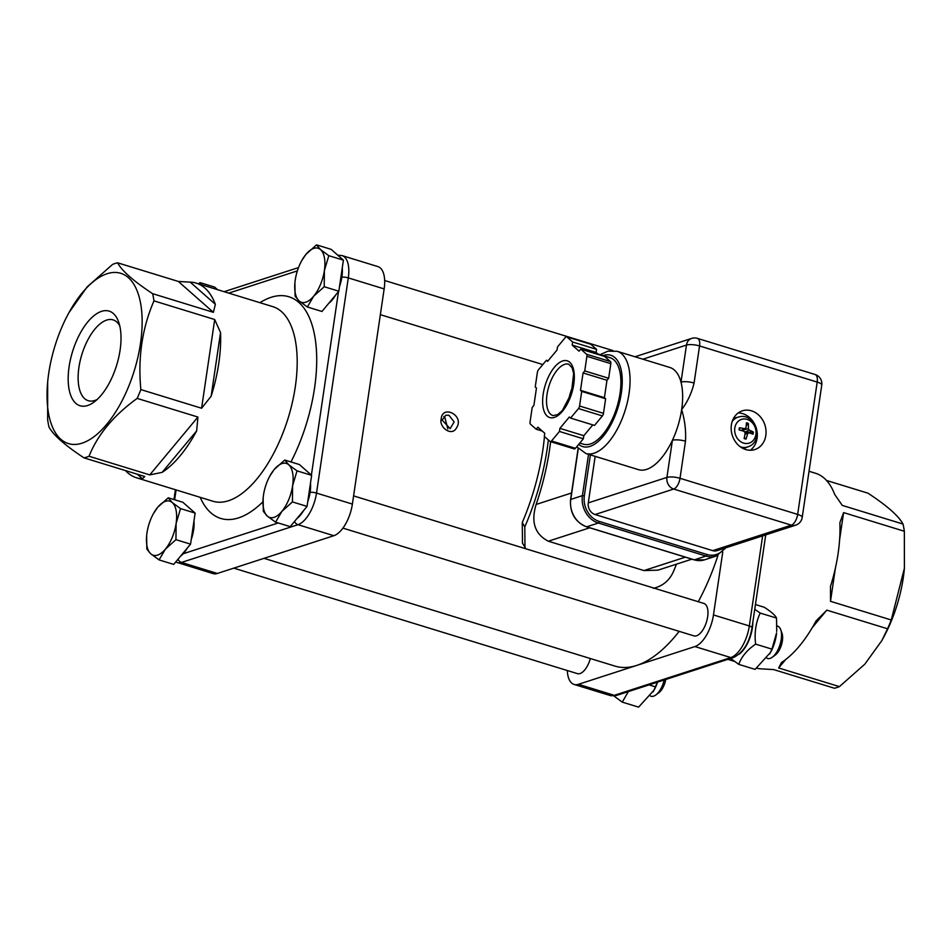 <?xml version="1.0" encoding="UTF-8"?>
<svg xmlns="http://www.w3.org/2000/svg" width="952" height="952" viewBox="0 0 952 952"><rect width="100%" height="100%" fill="white"/><g stroke="black" fill="none" stroke-linecap="round" stroke-linejoin="round"><path stroke-width="1.43" d="M756.721 668.173A101.804 47.481 -72.9 0 0 761.79 668.887L773.667 669.589L834.416 688.236A101.804 47.481 107.1 0 0 839.414 686.618L778.665 667.971L785.721 659.498M812.365 627.487L826.812 610.137L815.995 621.025A101.804 47.481 -72.9 0 1 781.461 662.521L778.665 667.971M826.812 610.137L887.562 628.784L881.814 640.636L864.844 664.151L839.414 686.618M839.628 539.498L843.603 512.604L904.341 531.252L904.4 568.261L891.239 619.966A101.804 47.481 107.1 0 1 887.562 628.784M891.239 619.966L830.501 601.319L835.404 568.082M843.603 512.604L839.878 522.719A101.804 47.481 -72.9 0 1 830.477 586.372L830.501 601.319M826.503 480.451L867.974 493.184C887.086 505.75 898.771 516.043 903.02 524.064A101.804 47.481 107.1 0 1 904.341 531.252M903.02 524.064L842.282 505.405L834.69 494.445A101.804 47.481 -72.9 0 0 815.543 473.275L809.033 471.276M47.671 381.99A89.071 41.543 107.1 0 1 48.719 373.291A89.071 41.543 107.1 0 1 68.984 312.589A89.071 41.543 107.1 0 1 139.646 298.845A89.071 41.543 107.1 0 1 98.461 433.017A89.071 41.543 107.1 0 1 47.671 381.99L47.659 419.796A101.804 47.481 -72.9 0 0 48.98 426.984C53.229 434.993 64.914 445.286 84.026 457.864L144.763 476.512L142.455 478.749A101.804 47.481 107.1 0 1 136.457 477.761A101.804 47.481 107.1 0 1 125.497 470.597M117.584 262.8L178.333 281.447L213.379 312.327L152.641 293.68C133.53 281.102 121.844 270.808 117.584 262.8A101.804 47.481 -72.9 0 0 112.586 264.418L87.156 286.885L68.984 312.589M190.21 282.149A101.804 47.481 107.1 0 1 196.207 283.125A101.804 47.481 107.1 0 1 215.354 304.307L190.21 282.149L178.333 281.447M213.379 312.327L215.354 304.307M153.962 300.868L214.7 319.515L201.598 408.241L140.86 389.594C137.79 357.738 142.157 328.166 153.962 300.868A101.804 47.481 -72.9 0 0 152.641 293.68M220.543 332.581A101.804 47.481 107.1 0 1 211.142 396.222L220.543 332.581L214.7 319.515M201.598 408.241L211.142 396.222M137.171 398.4L197.921 417.047L149.761 474.893L89.024 456.246C97.651 434.683 113.693 415.405 137.171 398.4A101.804 47.481 -72.9 0 0 140.86 389.594M196.659 430.875A101.804 47.481 107.1 0 1 162.126 472.37L196.659 430.875L197.921 417.047M149.761 474.893L162.126 472.37M84.026 457.864A101.804 47.481 -72.9 0 0 89.024 456.246M175.692 562.001L213.022 573.592A28.274 13.185 -72.9 0 0 217.353 573.461L333.854 535.702A28.274 13.185 -72.9 0 0 352.383 504.084L384.156 288.908A28.274 13.185 -72.9 0 0 377.896 266.596L342.03 255.576A28.274 13.185 -72.9 0 1 348.289 277.889L384.156 288.908M590.323 658.522A16.969 7.913 107.1 0 1 577.424 673.635L233.775 568.13M447.833 428.912L444.643 416.655L443.846 416.464M679.181 631.354A141.396 65.938 107.1 0 1 636.686 665.436A141.396 65.938 107.1 0 1 615.04 666.114L264.001 558.336M722.758 552.017L713.464 614.944A28.274 13.185 107.1 0 1 694.924 646.563L578.435 684.309A28.274 13.185 107.1 0 1 574.104 684.452A28.274 13.185 107.1 0 1 567.332 670.541M353.597 495.897L703.885 603.437A16.969 7.913 107.1 0 1 706.467 621.989A16.969 7.913 107.1 0 1 693.925 635.876L342.922 528.122M717.986 555.337A141.396 65.938 107.1 0 1 698.28 601.723M120.083 350.169A49.492 23.074 107.1 0 1 93.891 402.196A49.492 23.074 107.1 0 1 68.389 384.072A49.492 23.074 107.1 0 1 87.298 322.49A49.492 23.074 107.1 0 1 118.572 321.8A49.492 23.074 107.1 0 1 120.083 350.169M137.326 474.227L142.455 478.749M119.738 325.822A42.281 19.718 -72.9 0 0 113.098 319.884A42.281 19.718 -72.9 0 0 81.848 354.513A42.281 19.718 -72.9 0 0 88.286 400.709A42.281 19.718 -72.9 0 0 97.116 399.519M193.982 520.887A25.168 11.733 107.1 0 1 191.233 539.534M187.377 547.959A25.168 11.733 107.1 0 1 183.177 553.755A25.168 11.733 107.1 0 1 180.559 556.146M335.651 295.025A25.168 11.733 107.1 0 1 328.833 303.224M881.814 640.636L883.016 638.447A89.071 41.543 -72.9 0 0 904.329 569.058L904.4 568.261M525.873 548.792L522.481 543.152L522.267 522.565A141.396 65.938 -72.9 0 0 544.473 436.516M441.204 418.892C438.717 427.15 451.772 437.004 456.472 427.948C464.921 415.524 442.335 404.255 441.204 418.892L442.144 420.094L445.81 415.25L448.927 415.25L454.14 421.926L450.153 428.686L442.144 420.094M653.334 588.324C662.413 586.194 668.982 580.898 673.064 572.414A149.869 69.901 -72.9 0 0 676.503 564.143M524.98 547.412L524.802 526.896A149.869 69.901 -72.9 0 0 548.352 439.931M691.878 559.169L657.987 570.153L643.98 570.569L548.328 541.212C534.834 534.227 530.776 521.97 536.143 504.453A149.869 69.901 -72.9 0 0 550.625 441.68M342.256 267.952A25.168 11.733 107.1 0 1 339.507 286.6M301.689 260.717L305.973 254.339L316.54 244.866L331.141 249.353L343.41 260.158L338.817 291.217L324.215 286.73L313.66 296.203A28.274 13.185 -72.9 0 0 324.382 270.546A28.274 13.185 -72.9 0 0 320.538 249.614A28.274 13.185 -72.9 0 0 305.973 254.339A28.274 13.185 -72.9 0 0 301.689 260.717A28.274 13.185 -72.9 0 0 295.251 279.995A28.274 13.185 -72.9 0 0 294.918 282.756A28.274 13.185 -72.9 0 0 299.095 300.927A28.274 13.185 -72.9 0 0 313.66 296.203L307.365 306.984L299.095 300.927L295.096 296.179L294.918 282.756M338.817 291.217L321.966 311.471L307.365 306.984M343.41 260.158L328.809 255.683L324.382 270.546L324.215 286.73M316.54 244.866L320.538 249.614L328.809 255.683M198.421 283.803L200.039 282.625L214.64 287.099L217.58 289.694M200.039 282.625L201.443 284.743M310.483 483.128A25.168 11.733 107.1 0 1 307.734 501.787M303.878 510.201A25.168 11.733 107.1 0 1 297.06 518.4M269.904 475.905L274.2 469.514L284.767 460.042L299.368 464.528L311.637 475.345L307.044 506.404L292.442 501.918L281.875 511.391A28.274 13.185 -72.9 0 0 292.597 485.734A28.274 13.185 -72.9 0 0 288.765 464.802A28.274 13.185 -72.9 0 0 274.2 469.514A28.274 13.185 -72.9 0 0 269.904 475.905A28.274 13.185 -72.9 0 0 263.478 495.171A28.274 13.185 -72.9 0 0 263.145 497.932A28.274 13.185 -72.9 0 0 267.322 516.103A28.274 13.185 -72.9 0 0 281.875 511.391L275.592 522.16L267.322 516.103L263.323 511.355L263.133 497.991M307.044 506.404L290.193 526.646L275.592 522.16M311.637 475.345L297.036 470.859L292.597 485.734L292.442 501.918M284.767 460.042L288.765 464.802L297.036 470.859M772.239 657.261L775.226 655.095A13.495 6.295 -72.9 0 0 782.389 634.782A13.495 6.295 -72.9 0 0 781.961 633.163L780.711 629.7A16.969 7.913 107.1 0 1 781.247 631.735A16.969 7.913 107.1 0 1 772.239 657.261A16.969 7.913 107.1 0 1 767.502 658.475L766.919 658.296M776.951 625.88L777.463 626.035A16.969 7.913 107.1 0 1 780.711 629.7M769.656 654.048L771.941 649.133L776.57 632.902A24.883 11.602 107.1 0 1 770.62 652.287L755.091 669.375L738.764 664.365L730.648 658.439M771.941 649.133L755.614 644.123C747.118 649.978 741.501 656.737 738.764 664.365M776.713 631.426L776.534 618.074C775.321 615.349 771.227 611.743 764.254 607.257L755.436 604.556M776.534 618.074L760.196 613.064C755.793 622.525 754.27 632.878 755.614 644.123M754.746 609.268L760.196 613.064M738.99 654.298A24.883 11.602 -72.9 0 0 752.83 622.18M153.415 513.652L157.699 507.273L168.266 497.801L182.867 502.287L195.136 513.092L190.555 544.151L175.941 539.665L165.386 549.137A28.274 13.185 -72.9 0 0 176.108 523.481A28.274 13.185 -72.9 0 0 172.264 502.549A28.274 13.185 -72.9 0 0 157.699 507.273A28.274 13.185 -72.9 0 0 153.415 513.652A28.274 13.185 -72.9 0 0 146.977 532.918A28.274 13.185 -72.9 0 0 146.644 535.69A28.274 13.185 -72.9 0 0 150.821 553.862A28.274 13.185 -72.9 0 0 165.386 549.137L159.091 559.919L150.821 553.862L146.822 549.114L146.644 535.69M190.555 544.151L173.692 564.405L159.091 559.919M195.136 513.092L180.535 508.606L176.108 523.481L175.941 539.665M168.266 497.801L172.264 502.549L180.535 508.606M664.187 679.978A16.969 7.913 107.1 0 1 655.749 695.019L658.724 692.842A13.495 6.295 -72.9 0 0 665.745 679.478M655.749 695.019A16.969 7.913 107.1 0 1 651.013 696.233L650.43 696.043M657.582 682.12A24.883 11.602 107.1 0 1 654.119 690.045L638.59 707.134L622.263 702.124L613.826 695.912M653.155 691.807L655.44 686.88L649.002 684.904M628.344 691.604L622.263 702.124M655.44 686.88L657.308 682.215M642.886 359.19L686.475 345.064L680.989 382.145A53.443 24.93 107.1 0 1 681.644 409.634A53.443 24.93 107.1 0 1 672.398 440.324A53.443 24.93 107.1 0 1 646.622 469.384A53.443 24.93 107.1 0 1 638.447 469.645L585.837 453.485A53.443 24.93 -72.9 0 0 594.012 453.235A53.443 24.93 -72.9 0 0 627.523 401.589A53.443 24.93 -72.9 0 0 617.205 351.312L669.815 367.46A53.443 24.93 107.1 0 1 680.989 382.145A9.615 2.642 8.4 0 1 694.079 383.037L699.553 345.957A9.615 4.486 -72.9 0 0 697.423 338.377A9.615 9.615 0 0 0 691.64 338.412L691.64 338.412A9.615 8.08 72 0 0 686.475 345.064A9.615 2.642 8.4 0 1 699.553 345.957L817.197 382.073A9.615 2.642 8.4 0 1 821.766 385.084A9.615 9.615 0 0 0 815.067 374.493A9.615 4.486 107.1 0 1 817.197 382.073L797.657 514.413A9.615 4.486 107.1 0 1 791.362 525.159A9.615 8.08 72 0 0 795.67 525.171L717.034 550.649A9.615 8.08 72 0 1 712.727 550.649L595.071 514.532L673.707 489.042A9.615 4.486 -72.9 0 0 680.014 478.297A9.615 2.642 -171.6 0 0 666.924 477.404A9.615 8.08 72 0 0 673.707 489.042L791.362 525.159L712.727 550.649M595.167 456.353L588.288 502.882A9.615 8.08 72 0 0 595.071 514.532M795.67 525.171A9.615 9.615 0 0 0 802.215 517.424A9.615 2.642 -171.6 0 0 797.657 514.413L680.014 478.297L685.488 441.216A9.615 2.642 -171.6 0 0 672.398 440.324L666.924 477.404L588.288 502.882M573.199 385.596A26.858 12.531 -72.9 0 0 568.641 400.411M597.773 353.918L610.018 357.678A45.244 21.099 107.1 0 1 618.752 400.245A45.244 21.099 107.1 0 1 590.383 443.965A45.244 21.099 107.1 0 1 583.457 444.179L579.804 443.061M584.742 370.911L583.064 372.934L580.494 390.332L581.72 391.415L579.566 406.004A2.832 1.321 107.1 0 1 578.495 408.575L570.569 418.083L569.344 417L559.895 428.352L559.443 431.458L551.517 440.966A2.832 1.321 107.1 0 1 550.304 441.585A2.832 1.321 107.1 0 1 550.066 441.442L544.306 436.361L544.758 433.255L537.892 427.198L536.202 429.221L530.431 424.152A2.832 1.321 107.1 0 1 530.05 422.057L532.204 407.456L533.893 405.433L536.464 388.035L535.238 386.952L537.392 372.363A2.832 1.321 107.1 0 1 538.463 369.792L546.377 360.284L547.614 361.355L557.051 350.015L557.515 346.909L565.428 337.401A2.832 1.321 107.1 0 1 566.642 336.782A2.832 1.321 107.1 0 1 566.892 336.925L572.652 342.006L572.188 345.112L579.066 351.169L580.756 349.146L586.515 354.215A2.832 1.321 107.1 0 1 586.896 356.31L584.742 370.911L608.661 378.253L610.815 363.652A2.832 1.321 -72.9 0 0 610.434 361.558L604.663 356.488L580.756 349.146M570.569 418.083L594.488 425.425L602.402 415.917A2.832 1.321 -72.9 0 0 603.473 413.346L605.627 398.757L604.401 397.674L606.971 380.276L583.064 372.934M606.971 380.276L608.661 378.253M598.546 354.608L596.107 352.454L572.188 345.112M596.107 352.454L596.559 349.348L572.652 342.006M596.559 349.348L590.799 344.267A2.832 1.321 -72.9 0 0 590.561 344.124A2.832 1.321 -72.9 0 0 590.276 344.1M548.078 360.796L546.377 360.284M542.319 431.101L536.202 429.221M573.985 448.785A2.832 1.321 -72.9 0 0 574.223 448.916A2.832 1.321 -72.9 0 0 575.436 448.309L583.35 438.801L559.443 431.458M583.35 438.801L583.814 435.695L559.895 428.352M583.814 435.695L592.787 424.913M605.627 398.757L581.72 391.415M604.401 397.674L580.494 390.332M750.283 450.26A20.361 17.124 72 0 0 756.15 427.745A20.361 17.124 72 0 0 738.193 412.942M745.749 449.558A20.361 17.124 -108 0 1 731.243 430.185A20.361 17.124 -108 0 1 742.334 410.824A20.361 17.124 -108 0 1 764.884 424.913A20.361 17.124 -108 0 1 754.876 449.558A20.361 17.124 -108 0 1 745.749 449.558M740.37 446.833A15.637 13.149 72 0 0 748.343 446.678L745.428 447.833A15.839 13.316 -108 0 1 743.084 448.487M733.397 418.606A15.839 13.316 -108 0 1 735.682 417.75L738.716 416.976A15.637 13.149 72 0 0 732.171 421.534M743.155 431.077L743.381 429.721M744.333 437.539L745.999 439.086A28.262 14.875 -68.5 0 0 747.629 433.612L748.76 432.815A28.262 5.129 8.8 0 1 753.02 434.16A8.318 6.985 72 0 0 753.341 432.041L744.595 432.232M753.341 432.041A28.262 10.341 -172 0 0 749.164 430.078L748.355 428.686A28.262 15.506 -73.7 0 0 748.308 423.414A8.318 6.985 72 0 0 746.428 422.831A28.262 10.734 107.8 0 1 745.928 427.948L744.785 428.733A28.262 9.27 -176.3 0 0 739.406 427.769L739.763 427.96A7.735 6.509 -108 0 0 739.454 429.983M745.928 427.948L741.168 430.471M739.406 427.769A8.318 6.985 72 0 0 739.085 429.876A28.262 6.2 13 0 1 744.381 431.47L745.202 432.862A28.262 11.364 102.9 0 1 744.119 438.515A8.318 6.985 72 0 0 745.999 439.086M748.308 423.414L746.189 425.853M744.976 434.255L748.76 432.815M734.813 427.995A12.471 10.496 -108 0 1 752.151 422.581A12.471 10.496 -108 0 1 749.117 443.132A12.471 10.496 -108 0 1 734.813 427.995M196.207 283.125L272.736 306.627A101.804 47.481 107.1 0 1 295.275 386.952A101.804 47.481 107.1 0 1 212.974 501.252L136.457 477.761M217.353 573.461L181.487 562.442L297.976 524.695L333.854 535.702M177.155 562.584A28.274 13.185 -72.9 0 0 181.487 562.442A5.652 4.76 72 0 1 178.012 559.205M290.967 461.958A115.942 54.074 -72.9 0 0 314.517 388.261A115.942 54.074 -72.9 0 0 259.944 302.7M200.194 497.337A115.942 54.074 -72.9 0 0 262.919 501.799M278.186 522.969L183.177 553.755M338.495 291.621L311.387 475.131M228.754 293.121L297.369 270.892M174.644 499.764L176.096 489.935M294.513 521.458A5.652 4.76 72 0 0 297.976 524.695A28.274 13.185 -72.9 0 0 316.516 493.077L348.289 277.889A5.652 1.559 -171.6 0 0 341.875 277.139M352.383 504.084L316.516 493.077A5.652 1.559 -171.6 0 0 310.102 492.315M762.635 535.869L749.331 625.952A28.274 13.185 107.1 0 1 730.803 657.57L614.302 695.329A28.274 13.185 107.1 0 1 609.97 695.46L574.104 684.452M609.97 695.46L616.837 695.329A5.652 4.76 72 0 1 614.302 695.329L578.435 684.309M694.924 646.563L730.803 657.57A5.652 4.76 72 0 0 733.337 657.57C743.167 652.786 749.402 642.838 752.02 627.725A5.652 1.559 8.4 0 0 749.331 625.952L713.464 614.944M524.802 526.896L522.267 522.565M685.357 557.158L643.98 570.569M548.328 541.212L589.716 527.801M571.545 492.981L536.143 504.453M685.488 441.216C686.106 430.649 684.833 420.118 681.644 409.634C687.522 401.911 691.664 393.045 694.079 383.037M586.896 356.31L610.815 363.652M566.892 336.925L590.799 344.267M578.495 408.575L602.402 415.917M575.436 448.309L551.517 440.966M610.434 361.558L586.515 354.215M603.473 413.346L579.566 406.004M588.526 454.318L582.422 495.635A22.622 19.016 72 0 0 598.368 523.029L586.718 526.801A22.622 19.016 -108 0 1 570.772 499.419L570.569 499.574C569.76 512.914 575.079 521.993 586.503 526.813L694.115 559.847A1.416 0.654 -72.9 0 0 694.329 559.847L586.718 526.801A1.416 0.654 107.1 0 1 586.503 526.813M724.65 548.185A21.206 17.838 -108 0 1 706.908 554.481L599.296 521.446A21.206 17.838 -108 0 1 584.338 495.766L582.422 495.635L570.772 499.419L578.269 448.63M704.48 559.847A22.622 19.016 -108 0 1 694.329 559.847L705.979 556.063A22.622 19.016 72 0 0 716.13 556.063L704.48 559.847L694.115 559.847A1.416 0.654 -72.9 0 1 693.937 559.716M584.338 495.766L590.383 454.889M599.296 521.446A1.416 0.654 -72.9 0 1 598.368 523.029L705.979 556.063A1.416 0.654 -72.9 0 0 706.908 554.481M603.152 355.572A47.79 22.289 107.1 0 1 618.883 404.588A47.79 22.289 107.1 0 1 578.721 444.37M543.187 394.14A29.69 13.852 -72.9 0 0 562.513 411.169A29.69 13.852 -72.9 0 0 569.736 362.248A29.69 13.852 -72.9 0 0 543.187 394.14M552.981 415.596A26.858 12.531 107.1 0 1 547.031 394.402A26.858 12.531 107.1 0 1 568.749 364.235L572.104 367.722L573.651 373.529L571.319 393.426L562.323 410.562L557.693 414.608L552.981 415.596M748.355 428.686L743.286 429.959M749.164 430.078L745.035 432.018M746.392 423.462A7.735 6.509 -108 0 1 748.105 424.009M752.723 431.934A7.735 6.509 -108 0 1 752.425 433.957M745.952 438.575A7.735 6.509 -108 0 1 744.214 438.063M727.875 659.343L734.301 661.319M380.348 314.672L542.818 364.557M384.667 280.507L612.993 350.598M173.966 499.55L175.406 489.721M224.125 291.693L298.511 267.583M337.746 255.172L342.03 255.576M616.837 695.329L733.337 657.57M752.02 627.725L765.729 534.869M815.067 374.493L697.423 338.377M802.215 517.424L821.766 385.084M691.64 338.412L634.996 356.774M590.561 344.124L566.642 336.782M574.223 448.916L550.304 441.585M578.114 448.463L570.569 499.574M725.995 547.745L716.13 556.063M617.205 351.312L607.959 351.145L600.177 354.656M585.837 453.485L576.722 446.762M745.416 428.674L741.644 430.613M748.403 432.803L745.13 433.303M748.343 446.678C764.587 441.026 755.186 412.026 738.716 416.976M739.454 430.066L739.763 427.96"/></g></svg>
